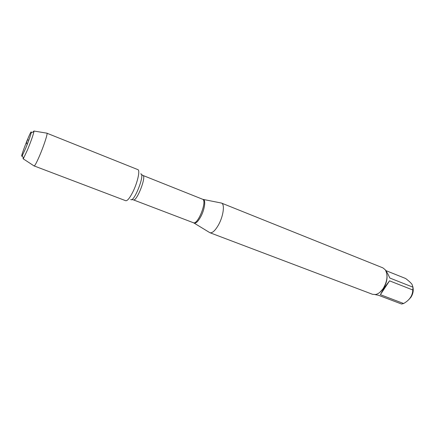 <?xml version="1.0" encoding="UTF-8"?>
<svg xmlns="http://www.w3.org/2000/svg" width="435" height="435" viewBox="0 0 435 435"><rect width="100%" height="100%" fill="white"/><g stroke="black" fill="none" stroke-linecap="round" stroke-linejoin="round"><path stroke-width="0.65" d="M220.779 202.927L221.469 203.063C224.982 204.031 223.432 216.086 218.522 224.851C215.2 230.653 212.329 233.28 209.915 232.72L209.306 232.35M203.004 199.382L221.469 203.063L382.876 267.862L385.263 269.787C388.096 274.931 387.422 281.151 383.24 288.454C380.919 291.863 378.379 293.886 375.617 294.517L372.561 294.316L209.915 232.72L193.82 222.927M412.994 287.617C413.647 290.836 412.945 294.071 410.89 297.322L408.683 299.748M385.742 270.543C387.003 272.207 388.357 274.697 389.793 278.014L412.994 287.203L412.782 289.982C412.608 295.659 409.547 300.166 403.615 303.516L401.603 304.038L378.434 295.24L375.019 294.609M385.753 270.554L405.643 278.514C408.438 280.602 410.542 282.516 411.972 284.262L412.994 287.203M389.537 280.831L383.811 288.459L380.391 294.68L389.537 280.831L412.782 289.982M380.391 294.68L403.615 303.516M379.891 292.293L383.458 288.323C386.345 283.663 387.498 278.993 386.9 274.316M33.995 165.876L125.748 200.725C127.406 200.981 129.809 197.996 132.947 191.764C137.612 182.368 140.277 170.118 137.879 169.628L46.757 133.148M34.099 166.012L34.202 166.012C35.056 165.507 36.855 162.076 39.601 155.714C43.799 145.932 47.758 133.822 47.002 133.192L46.931 133.121M33.055 132.012L33.935 131.022L33.914 131.702C33.093 135.356 30.945 141.44 27.465 149.955L23.561 158.242L23.12 158.759L23.142 157.432M25.605 148.493C28.607 141.125 30.472 135.861 31.211 132.686C32.255 126.346 18.716 161.064 22.239 155.692L25.605 148.493M27.253 144.393C26.502 143.463 26.404 142.571 26.965 141.723C26.578 140.548 27.231 139.95 28.933 139.934M202.514 199.214L203.395 199.475C205.989 200.198 204.581 209.724 200.758 216.717C198.17 221.361 195.973 223.498 194.173 223.122L193.347 222.72C197.914 225.221 207.566 200.464 202.514 199.214L142.903 175.43C146.758 176.17 136.715 201.927 133.376 199.861L131.816 199.507M130.718 199.513C133.947 203.042 145.48 173.473 140.712 173.88M193.347 222.72L133.376 199.861M142.903 175.43L141.516 174.631M23.12 158.759L34.202 166.012M33.935 131.022L47.002 133.192M22.239 155.692L23.561 158.242M31.211 132.686L33.914 131.702"/></g></svg>
